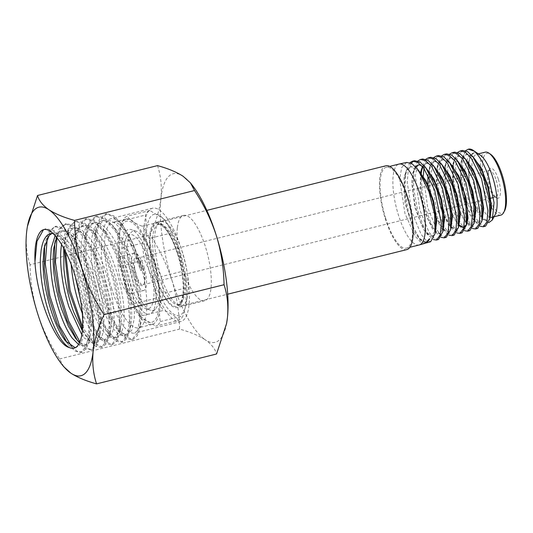 <?xml version="1.0" encoding="UTF-8"?>
<svg xmlns="http://www.w3.org/2000/svg" width="533" height="533" viewBox="0 0 533 533"><rect width="100%" height="100%" fill="white"/><g stroke="black" fill="none" stroke-linecap="round" stroke-linejoin="round"><path stroke-width="0.4" stroke-dasharray="2.67 2" d="M385.665 218.343A41.687 13.158 76 0 1 386.265 167.249A41.687 13.158 76 0 1 407.012 197.05A41.687 13.158 76 0 1 406.413 248.151A41.687 13.158 76 0 1 385.665 218.343M419.205 244.967A41.687 13.158 76 0 1 398.457 215.159A41.687 13.158 76 0 1 399.057 164.057M430.664 241.709L426.2 240.403L421.137 234.427L411.749 211.761L407.272 182.686L408.145 170.92L411.143 163.205M413.701 161.033L414.707 160.7M409.91 162.672L405.78 172.179L404.94 190.841L408.545 212.58L413.941 228.597L420.217 239.417L425.94 242.988M425.301 243.235L420.49 242.015L415.054 236.092L404.953 213.5L399.683 179.448L401.642 167.575L406.746 162.412M485.616 226.105L481.366 224.846L476.555 219.136L467.641 197.49L465.003 185.85A39.362 12.426 76 0 1 468.707 149.12M465.615 150.666L461.811 159.434L461.391 177.189L465.276 198.096L476.216 222.621L480.206 226.252M477.755 228.337L473.497 227.071L468.634 221.322L459.646 199.529L455.462 166.796L457.707 155.383L462.584 150.433M457.654 152.385L453.83 161.179L453.43 179.081L457.341 200.122L468.42 224.879L472.371 228.477M469.899 230.569L465.615 229.29L460.705 223.507L451.658 201.574L447.447 168.621L449.692 157.115L454.616 152.145M449.685 154.104L445.881 162.851L445.455 180.9L449.386 202.154L460.559 227.065L464.536 230.682M462.064 232.794L457.727 231.515L452.797 225.686L443.683 203.606L439.432 170.413L441.684 158.861L446.634 153.857M441.737 155.816L437.959 164.384L437.453 182.606L441.444 204.179L446.694 218.93L452.724 229.31L456.714 232.901M454.209 235.026L449.845 233.74L444.888 227.871L435.701 205.645L431.404 172.266L433.682 160.606L438.646 155.569M433.789 157.528L429.991 166.043L429.478 184.445L433.509 206.204L438.839 221.195L444.982 231.642L448.886 235.12M446.348 237.258L441.97 235.959L436.953 230.056L427.706 207.69L423.309 175.997M423.975 168.521L426.5 160.7L430.677 157.275M425.82 159.247L422.029 167.795L421.636 170.087M421.25 174.051L421.963 190.434L425.567 208.236L430.937 223.32L437.153 233.86L441.044 237.332M438.506 239.484L434.089 238.178L429.038 232.241L419.724 209.729L415.374 175.89L417.652 164.104L422.702 158.987M417.865 160.959L414.108 169.341L413.521 188.029L417.619 210.262L423.042 225.446L429.272 236.039L433.216 239.544M490.087 217.044A32.426 10.234 76 0 1 476.176 194.032A32.426 10.234 76 0 1 476.642 154.29A32.426 10.234 76 0 1 480.393 155.256M464.669 170.187L467.834 157.055L474.583 152.585C472.518 152.804 470.999 154.597 470.026 157.968L469.047 161.732L468.793 177.282L472.258 195.644L482.458 218.363L488.701 222.714M474.004 152.685L470.099 156.382L467.987 164.67L469.826 189.495L477.874 212.74L482.651 219.283L486.869 220.975L490.487 214.772M465.003 185.85L464.583 171.413M490.886 206.551A32.426 10.234 76 0 1 484.704 191.907A32.426 10.234 76 0 1 485.177 152.165M489.221 198.576A30.881 9.747 76 0 1 486.522 191.16A30.881 9.747 76 0 1 482.605 162.072A30.881 9.747 76 0 1 490.54 154.23M498.382 179.335A15.437 4.877 76 0 1 500.34 193.879A15.437 4.877 76 0 1 496.376 197.796A15.437 4.877 76 0 1 490.48 187.216A15.437 4.877 76 0 1 489.341 169.534A15.437 4.877 76 0 1 498.382 179.335M496.203 180.227A13.585 4.291 76 0 1 496.01 196.884A13.585 4.291 76 0 1 494.437 196.477A13.585 4.291 76 0 1 489.247 187.17A13.585 4.291 76 0 1 488.241 171.613A13.585 4.291 76 0 1 489.441 170.513A13.585 4.291 76 0 1 496.203 180.227M160.433 274.708A43.193 13.631 76 0 1 158.707 223.18A43.193 13.631 76 0 1 161.053 221.768A43.193 13.631 76 0 1 182.553 252.649A43.193 13.631 76 0 1 181.926 305.596A43.193 13.631 76 0 1 179.195 305.449A43.193 13.631 76 0 1 160.433 274.708M150.186 260.637A43.593 13.758 76 0 1 151.925 312.638A43.593 13.758 76 0 1 127.86 282.896A43.593 13.758 76 0 1 131.251 229.616A43.593 13.758 76 0 1 150.186 260.637M153.764 260.257A40.914 12.919 76 0 1 155.396 309.067A40.914 12.919 76 0 1 150.579 310.266A40.914 12.919 76 0 1 132.81 281.151A40.914 12.919 76 0 1 131.178 232.341A40.914 12.919 76 0 1 135.995 231.142A40.914 12.919 76 0 1 153.764 260.257M129.233 281.531A38.243 12.072 76 0 1 127.707 235.906A38.243 12.072 76 0 1 148.814 262.003A38.243 12.072 76 0 1 145.842 308.747A38.243 12.072 76 0 1 129.233 281.531M142.697 268.099A14.358 4.53 76 0 1 143.757 284.542A14.358 4.53 76 0 1 135.342 275.434A14.358 4.53 76 0 1 133.523 261.91A14.358 4.53 76 0 1 137.214 258.265A14.358 4.53 76 0 1 142.697 268.099M143.21 268.119A13.585 4.291 76 0 1 144.216 283.676A13.585 4.291 76 0 1 143.017 284.775A13.585 4.291 76 0 1 136.255 275.061A13.585 4.291 76 0 1 136.448 258.405A13.585 4.291 76 0 1 138.02 258.811A13.585 4.291 76 0 1 143.21 268.119M406.772 249.611A43.193 13.631 76 0 1 385.279 218.73A43.193 13.631 76 0 1 385.899 165.783M152.365 258.458A52.107 16.45 -104 0 0 119.532 232.728A52.107 16.45 -104 0 0 125.681 285.075A52.107 16.45 -104 0 0 140.112 315.383A52.107 16.45 -104 0 0 158.248 312.138A52.107 16.45 -104 0 0 152.365 258.458M161.086 276.64A56.818 17.935 76 0 1 163.364 293.53L186.004 287.887A56.818 17.935 -104 0 0 183.732 271.004L161.086 276.64L153.124 258.085L149.147 238.537A56.818 17.935 76 0 0 142.271 226.232C134.676 223.547 129.686 220.189 127.307 216.151A56.818 17.935 76 0 0 122.717 220.735L119.725 231.662L119.685 248.758A56.818 17.935 76 0 0 121.964 265.641L125.948 285.188L133.903 303.75A56.818 17.935 76 0 0 140.779 316.049L163.418 310.413A56.818 17.935 -104 0 1 156.549 298.114L133.903 303.75M153.331 278.186A52.107 16.45 76 0 1 147.448 224.513A52.107 16.45 76 0 1 165.583 221.262A52.107 16.45 76 0 1 180.014 251.576A52.107 16.45 76 0 1 186.157 303.917A52.107 16.45 76 0 1 153.331 278.186M156.549 298.114L152.571 278.559L144.61 260.004A56.818 17.935 -104 0 1 142.331 243.121C145.975 233.168 146.981 223.827 145.356 215.099A56.818 17.935 -104 0 1 149.953 210.515L163.878 219.096L164.917 220.595A56.818 17.935 -104 0 1 171.786 232.901L179.748 251.456L183.732 271.004M142.271 226.232L164.917 220.595M171.786 232.901L149.147 238.537M149.953 210.515L127.307 216.151M122.717 220.735L145.356 215.099M160.34 321.552L182.979 315.916A56.818 17.935 -104 0 1 178.388 320.493L155.743 326.129A56.818 17.935 76 0 0 160.34 321.552C158.701 312.911 159.713 303.57 163.364 293.53M121.964 265.641L144.61 260.004M142.331 243.121L119.685 248.758M186.004 287.887L185.97 304.989L182.979 315.916M178.388 320.493C176.063 316.495 171.073 313.137 163.418 310.413M140.779 316.049L141.818 317.548L155.743 326.129M504.611 210.748A30.881 9.747 76 0 1 491.319 203.106M500.84 215.092A32.426 10.234 76 0 1 491.586 207.723M495.17 214.599A32.426 10.234 76 0 1 493.505 216.651M470.026 157.968L469.027 161.872L469.073 181L474.09 202.34M474.623 203.826L481.472 217.118L487.522 220.809L489.767 218.836M472.225 155.896L466.768 154.25L463.27 157.102L461.065 163.471L460.512 177.203L462.997 193.526L467.787 208.756L473.657 219.409L479.693 222.967L481.945 221.008M464.416 157.761L458.8 155.989L455.289 158.874L452.943 165.936M452.81 166.809L453.416 187.223L459.113 209.043M460.032 211.308L465.815 221.628L471.805 225.159L474.15 223.1M456.521 159.547L450.785 157.755L447.307 160.626L445.095 166.976L445.302 188.302L451.351 211.581M452.244 213.746L458.846 224.866M448.606 161.312L442.89 159.507L439.379 162.292L437.14 168.575L436.507 182.599L439.039 199.409L443.982 215.085L450.039 226.005L456.155 229.543L458.533 227.338M440.798 163.185L434.955 161.233L431.43 164.024L429.158 170.24L429.052 190.168L434.322 212.727M435.801 216.631L442.25 228.297L448.28 231.715L450.725 229.483M432.949 165.01L426.933 162.985L422.782 166.989M422.029 167.795L421.163 172.066L420.524 186.383L423.102 203.499L428.166 219.456L434.368 230.476L440.398 233.927L442.936 231.522M425.014 166.756L418.678 164.837M415.813 167.016L413.208 173.685L412.502 188.029L415.087 205.338L420.197 221.488L426.453 232.635L432.596 236.112L435.128 233.634M417.186 168.621L411.05 166.476L407.365 169.514L404.893 176.35L404.121 190.114L406.632 207.79L412.122 225.486L419.438 238.491L426.48 242.348L427.293 242.009M475.603 160.193L470.606 155.396L466.109 154.417L462.144 158.094L459.999 166.436L461.838 191.427L469.979 214.912L474.79 221.501L479.034 223.134L482.665 216.884M467.767 162.052L462.711 157.195L458.14 156.149L454.656 159.001L452.43 165.263M452.284 166.089L452.877 188.156L459.379 211.488M460.186 213.327L465.962 222.734L471.152 225.326L474.85 219.023M458.593 162.312L450.132 157.915L445.128 164.297L443.736 178.608L446.181 196.844L451.591 213.926M452.384 215.712L458.773 225.619M463.883 227.318L467.055 220.975M452.051 165.776L446.881 160.713L442.23 159.66L438.579 162.672L436.34 169.481M436.294 169.774L436.38 188.376L441.097 209.296L448.453 224.953L455.495 229.71L459.239 223.007M444.255 167.702L439.025 162.538L434.302 161.386L430.058 165.45L427.906 174.704M427.939 185.83L434.808 215.952M436.001 218.81L442.117 229.083L447.627 231.888L451.411 225.179M436.354 169.494L431.05 164.277L426.273 163.138L422.422 166.556M420.377 172.865L420.33 191.693L425.054 213L432.543 229.103L439.745 234.107L443.609 227.191M428.519 171.393L421.03 165.037M415.52 166.709L412.729 173.012L411.689 182.832L414.987 207.81L423.282 229.197L427.886 234.926L431.943 236.292L435.814 229.123M419.504 171.779L410.39 166.622L406.486 170.047L403.987 177.729L404.987 203.08L413.968 231.129L420.084 240.09L425.827 242.528L429.172 239.011M183.512 295.029A43.966 13.878 76 0 1 177.296 307.541A43.966 13.878 76 0 1 157.741 282.87A43.966 13.878 76 0 1 149.84 234.733A43.966 13.878 76 0 1 156.049 222.221A43.966 13.878 76 0 1 175.604 246.899A43.966 13.878 76 0 1 183.512 295.029M177.342 227.884A43.966 13.878 -104 0 0 185.251 276.014A43.966 13.878 -104 0 0 204.805 300.692A43.966 13.878 -104 0 0 211.015 288.18A43.966 13.878 -104 0 0 203.113 240.05A43.966 13.878 -104 0 0 183.559 215.372A43.966 13.878 -104 0 0 177.342 227.884M71.149 264.468L71.562 242.941L74.087 233.241L80.963 226.039L88.331 227.684L96.08 235.086L106.713 253.275C112.63 266.467 116.9 280.485 119.512 295.322C121.244 305.502 121.864 314.323 121.371 321.779L120.172 329.774L114.262 338.115L109.025 336.909C103.702 333.378 98.398 325.237 93.108 312.491C87.892 299.513 84.241 285.415 82.162 270.211C80.683 258.732 80.536 248.798 81.716 240.416L83.108 233.887L86.466 226.798L91.116 223.507L96.12 223.96L106.234 232.555L114.522 245.886C120.691 258.212 125.375 271.937 128.573 287.047C131.118 299.519 132.104 310.259 131.524 319.254L130.871 324.737L128.366 332.252L124.416 335.59L121.158 335.357C116.094 333.392 110.811 326.516 105.321 314.736C99.878 302.684 95.833 288.959 93.188 273.562C90.936 259.751 90.497 247.858 91.869 237.885L92.362 235.033L95.86 225.359L101.27 220.982L104.015 220.835L109.991 223.554L116.387 230.036L122.244 238.857C128.606 250.19 133.663 263.469 137.414 278.686C140.912 293.45 142.338 306.129 141.678 316.722L141.025 322.212L138.52 329.72L134.569 333.058L133.183 333.205C128.426 332.819 123.236 327.282 117.6 316.595C111.997 305.596 107.606 292.384 104.428 276.967C101.39 261.536 100.53 248.098 101.85 236.639L102.023 235.359C103.622 224.979 106.96 219.303 112.023 218.343L117.18 219.796L122.936 225.412L133.423 244.181L141.985 270.224L140.712 270.537C132.764 241.136 116.347 217.451 104.608 220.189L98.372 224.999L94.874 235.413L94.401 238.498C93.088 249.95 93.948 263.395 96.986 278.819C100.164 294.243 104.555 307.448 110.158 318.448L116.361 328.381L125.735 335.057L127.127 334.917L131.784 330.213L134.229 318.581C134.889 307.987 133.47 295.302 129.965 280.545C126.214 265.321 121.164 252.042 114.802 240.709C108.392 229.67 102.316 223.66 96.573 222.694L93.828 222.834L88.411 227.218L84.914 236.885L84.427 239.743C83.048 249.717 83.488 261.61 85.746 275.421C88.391 290.811 92.436 304.536 97.872 316.589L106.2 330.906L113.716 337.216L116.974 337.442L121.064 333.858L123.563 325.756L124.076 321.106C124.655 312.111 123.676 301.378 121.124 288.899C117.933 273.789 113.243 260.071 107.073 247.738C100.844 235.666 94.714 228.357 88.678 225.812L83.674 225.366L79.017 228.657L75.666 235.739L74.267 242.268C73.088 250.65 73.241 260.584 74.72 272.07L75.599 278.013M144.31 224.833A58.403 18.435 -104 0 0 154.81 288.773A58.403 18.435 -104 0 0 180.787 321.559A58.403 18.435 -104 0 0 189.035 304.936A58.403 18.435 -104 0 0 178.535 240.989A58.403 18.435 -104 0 0 152.565 208.21A58.403 18.435 -104 0 0 144.31 224.833M80.343 298.9L85.666 314.35L96.033 333.418L101.583 338.761L106.82 339.967L112.729 331.633L113.922 323.638C114.415 316.176 113.802 307.354 112.07 297.174C109.452 282.337 105.188 268.319 99.265 255.134C93.275 242.162 87.146 233.634 80.883 229.536L73.521 227.891L66.645 235.093L64.413 242.968L63.727 248.005M61.588 244.301L65.286 233.128L70.809 228.564L80.616 231.995L85.933 237.625L98.798 260.983C104.408 274.888 108.212 289.046 110.224 303.457C111.284 311.379 111.617 318.334 111.21 324.311L110.558 329.82L109.112 335.137L104.108 340.647L96.799 337.862L89.424 328.315L82.262 313.277M82.349 330.786L85.873 335.943L89.357 339.714L96.66 342.499L101.663 336.989C102.756 334.224 103.455 330.62 103.768 326.163C104.175 320.186 103.842 313.237 102.776 305.309C100.77 290.898 96.959 276.74 91.356 262.836C85.66 249.111 79.597 239.444 73.168 233.847L63.367 230.416L57.837 234.98L56.638 237.272M55.172 235.593L56.685 233.574L60.655 231.089L66.478 231.895L72.954 236.879L75.786 240.17L90.757 268.938C96 283.416 99.311 297.561 100.697 311.385L101.057 326.836L100.397 332.359L97.839 339.941L93.955 343.172L84.514 338.235L81.822 334.804M79.59 342.579L86.506 345.031L90.39 341.8C92.122 338.935 93.195 334.564 93.615 328.688L93.248 313.237C91.863 299.413 88.551 285.268 83.315 270.791C77.971 256.46 72.035 245.773 65.512 238.731L59.03 233.747L53.207 232.948L51.888 233.421M52.987 233.454L58.936 235.986L65.326 242.308C71.882 250.71 77.631 262.303 82.568 277.093C87.385 291.977 90.177 305.962 90.93 319.047L90.903 329.367L90.244 334.877L86.366 344.178L83.801 345.704L78.551 344.485M75.213 347.703L78.924 346.037C81.416 343.472 82.928 338.535 83.461 331.22L83.481 320.906C83.041 312.678 81.689 303.763 79.417 294.149M65.326 242.308L62.421 238.604L74.753 260.117L84.527 288.493L89.711 317.295L89.324 340.007L86.533 348.375L82.122 352.106L77.178 351.287L71.602 346.637M152.565 208.21L112.023 218.343M157.521 165.616C160.859 175.697 161.999 186.65 160.926 198.476C159.48 210.249 155.849 222.388 150.04 234.893C159.434 249.131 166.736 264.235 171.946 280.211A86.846 27.416 76 0 1 160.926 198.476A86.846 27.416 76 0 1 183.159 176.296A86.846 27.416 76 0 1 192.36 185.337M63.64 366.597L59.569 358.962C50.175 344.724 42.88 329.614 37.67 313.644C32.833 297.534 30.288 281.244 30.055 264.768L150.04 234.893M30.055 264.768C26.697 254.547 25.564 243.594 26.65 231.908L27.496 226.045M171.946 280.211C176.783 296.315 179.321 312.604 179.561 329.088C190.174 332.012 198.722 335.577 205.198 339.768A86.846 27.416 76 0 1 171.946 280.211M226.578 323.551A86.846 27.416 76 0 1 205.198 339.768C211.315 344.065 215.099 348.809 216.558 354.005M59.569 358.962L179.561 329.088M43.286 230.029L46.005 228.75L53.766 230.403L62.421 238.604M47.277 238.204L50.955 230.016L56.152 226.225L63.913 227.871L72.575 236.072L84.907 257.592L94.681 285.968L99.871 314.77L99.478 337.482L96.686 345.844L92.276 349.575L86.479 348.269L79.903 341.86M56.938 237.638L60.702 228.071L66.312 223.7L74.067 225.339L82.722 233.534L95.054 255.047L104.828 283.423L110.025 312.231L109.638 334.951L106.84 343.319L102.429 347.05L93.062 342.806L82.608 326.969M65.432 251.263L68.464 230.396L71.922 224.14L76.466 221.168L84.214 222.814L92.862 230.996L105.201 252.495L114.975 280.864L120.172 309.673L119.792 332.405L116.993 340.787L112.576 344.518L104.508 341.493L95.394 329.421L86.732 310.106L79.93 286.474L76.126 262.103L75.992 240.669L79.65 225.412L86.632 218.643L94.374 220.282L103.016 228.464L115.348 249.964L125.128 278.326L130.325 307.135L129.952 329.86L127.154 338.262L122.73 341.993L114.655 338.961L105.541 326.876L96.879 307.561L90.084 283.929L86.279 259.558L86.153 238.124L89.804 222.881L96.786 216.112L104.535 217.757L113.176 225.939L125.508 247.439L135.282 275.801L140.485 304.609L140.106 327.335L137.307 335.737L132.877 339.468L124.829 336.45L115.741 324.43L107.093 305.202L100.291 281.657L96.46 257.332L96.273 235.892L99.864 220.555L106.767 213.626L113.722 215.865L121.311 223.334L130.445 238.251L141.985 270.224M40.575 231.608L44.732 229.07L54.08 231.775L64.453 243.528L74.387 262.522L82.455 285.835L87.532 309.893L88.938 331.013L86.559 345.957L80.849 352.426L75.193 351.2L68.79 345.098L67.131 342.859M44.599 245.626L45.019 242.921L48.816 231.635L54.886 226.545L64.227 229.243L74.6 240.996L84.534 259.984L92.609 283.289L97.686 307.354L99.098 328.475L96.713 343.425L91.01 349.895L85.347 348.675L78.937 342.566L77.285 340.334M54.752 243.088L55.179 240.383L58.97 229.103L65.039 224.013L74.38 226.718L84.76 238.471L94.694 257.459L102.762 280.771L107.839 304.829L109.252 325.949L106.867 340.9L101.157 347.363L95.5 346.144L89.091 340.034L82.462 329.487M64.22 248.924L65.332 237.845L69.13 226.572L75.2 221.488L84.54 224.193L94.921 235.952L104.854 254.941L112.923 278.259L118 302.318L119.405 323.438L117.02 338.375L111.31 344.838L105.654 343.612L99.251 337.516L88.258 317.615L79.337 289.732L74.673 260.091L75.486 235.32L79.284 224.04L85.36 218.956L94.701 221.668L105.081 233.434L115.015 252.429L123.083 275.748L128.153 299.806L129.559 320.919L127.174 335.857L121.457 342.313L115.808 341.087L109.418 335.004L98.418 315.11L89.497 287.227L84.827 257.586L85.64 232.801L89.437 221.508L95.52 216.425L104.861 219.143L115.241 230.916L125.175 249.917L133.243 273.236L138.314 297.294L139.713 318.408L137.321 333.332L131.611 339.781L125.968 338.555L119.579 332.479L108.579 312.598L99.658 284.722L94.987 255.08L95.793 230.289L99.531 219.09L105.501 213.94L112.29 216.072L119.678 223.194L128.926 238.064L140.712 270.537M130.598 270.164A19.301 6.09 76 0 1 130.319 293.823A19.301 6.09 76 0 1 120.718 280.025A19.301 6.09 76 0 1 120.998 256.366A19.301 6.09 76 0 1 130.598 270.164M143.963 266.84A19.301 6.09 76 0 1 143.683 290.492A19.301 6.09 76 0 1 134.083 276.694A19.301 6.09 76 0 1 134.356 253.035A19.301 6.09 76 0 1 143.963 266.84M125.128 285.628A54.273 17.129 76 0 1 125.908 219.103A54.273 17.129 76 0 1 152.918 257.905A54.273 17.129 76 0 1 152.132 324.43A54.273 17.129 76 0 1 125.128 285.628M111.763 288.953A54.273 17.129 76 0 1 112.543 222.428A54.273 17.129 76 0 1 139.553 261.237A54.273 17.129 76 0 1 138.773 327.755A54.273 17.129 76 0 1 111.763 288.953M158.174 274.948A41.507 13.105 76 0 1 156.522 225.432A41.507 13.105 76 0 1 179.434 253.748A41.507 13.105 76 0 1 176.203 304.49A41.507 13.105 76 0 1 158.174 274.948M177.642 253.941A42.847 13.525 76 0 1 179.281 305.123A42.847 13.525 76 0 1 155.703 275.821A42.847 13.525 76 0 1 154.064 224.64A42.847 13.525 76 0 1 177.642 253.941M158.707 223.18L156.522 225.432L158.114 224.446C159.494 224.719 159.067 223.14 163.911 227.265C168.934 232.461 173.491 241.389 177.589 254.048C181.806 267.946 183.665 280.411 183.159 291.438C182.006 303.943 178.762 304.516 178.075 304.603L176.203 304.49L179.195 305.449M386.265 167.249L389.73 166.383M476.642 154.29L478.348 153.864M494.437 196.477L496.376 197.796M155.396 309.067L151.925 312.638M127.707 235.906L131.178 232.341M144.216 283.676L143.757 284.542M143.017 284.775L458.713 206.171M459.373 206.005L465.582 204.459M466.555 204.219L473.411 202.507M474.397 202.267L490.067 198.363M493.485 197.51L496.01 196.884M161.053 221.768L206.824 210.375M119.532 232.728L119.725 231.662M165.583 221.262L163.878 219.096M186.157 303.917L185.97 304.989M140.112 315.383L141.811 317.555M181.926 305.596L227.698 294.196M136.448 258.405L427.679 185.89M428.332 185.731L450.318 180.254M451.178 180.041L459.013 178.089M459.666 177.929L489.441 170.513M138.02 258.811L137.214 258.265M145.842 308.747L150.579 310.266M135.995 231.142L131.251 229.616M488.241 171.613L489.341 169.534M492.312 217.217L494.011 216.791M406.413 248.151L409.87 247.285M481.472 217.118L482.458 218.363M461.065 163.471L461.811 159.434M473.657 219.409L476.216 222.621M453.07 165.217L453.83 161.179M465.815 221.628L468.42 224.879M445.095 166.976L445.881 162.851M457.914 223.787L460.559 227.065M437.14 168.575L437.959 164.384M450.039 226.005L452.724 229.31M429.158 170.24L429.991 166.043M442.25 228.297L444.982 231.642M434.368 230.476L437.153 233.86M413.208 173.685L414.108 169.341M426.453 232.635L429.272 236.039M404.893 176.35L405.78 172.179M419.438 238.491L420.217 239.417M486.869 220.975L487.522 220.809M466.109 154.417L466.768 154.25M479.034 223.134L479.693 222.967M458.14 156.149L458.8 155.989M471.152 225.326L471.805 225.159M450.132 157.915L450.785 157.755M442.23 159.66L442.89 159.507M455.495 229.71L456.155 229.543M434.302 161.386L434.955 161.233M447.627 231.888L448.28 231.715M426.273 163.138L426.933 162.985M439.745 234.107L440.398 233.927M418.345 164.904L419.005 164.75M431.943 236.292L432.596 236.112M410.39 166.622L411.05 166.476M425.827 242.528L426.48 242.348M204.805 300.692L177.296 307.541M180.787 321.559L134.569 333.065M127.127 334.917L124.416 335.59M116.974 337.442L114.262 338.122M106.82 339.974L104.108 340.647M96.666 342.499L93.955 343.179M86.506 345.031L83.801 345.704M76.352 347.556L74.02 348.142M93.828 222.834L91.116 223.507M83.674 225.359L80.963 226.032M73.521 227.891L70.809 228.564M63.36 230.416L60.655 231.089M53.207 232.941L50.502 233.621M103.982 220.302L101.27 220.975M183.559 215.372L156.049 222.221M90.244 334.884L89.324 340.007M75.786 240.17L72.575 236.072M100.397 332.359L99.478 337.482M85.933 237.625L82.722 233.534M110.558 329.82L109.638 334.951M96.08 235.086L92.862 230.996M120.711 327.275L119.792 332.405M106.234 232.555L103.016 228.464M130.871 324.737L129.952 329.86M116.387 230.036L113.176 225.939M141.025 322.212L140.106 327.335M122.936 225.412L121.311 223.334M68.79 345.098L65.572 341.007M45.019 242.921L44.099 248.045M78.937 342.566L75.726 338.475M55.179 240.383L54.259 245.506M89.091 340.034L85.873 335.943M65.332 237.845L64.413 242.968M99.251 337.516L96.033 333.418M75.486 235.32L74.567 240.443M109.418 335.004L106.2 330.906M85.64 232.801L84.72 237.925M119.579 332.479L116.361 328.381M95.793 230.289L94.874 235.413M46.005 228.75L44.732 229.07M82.122 352.106L80.849 352.426M56.152 226.225L54.886 226.545M92.276 349.575L91.01 349.895M66.312 223.7L65.039 224.013M102.429 347.05L101.157 347.363M76.466 221.168L75.2 221.488M112.576 344.518L111.31 344.838M86.632 218.643L85.36 218.956M122.73 341.993L121.457 342.313M96.786 216.112L95.52 216.425M132.877 339.468L131.611 339.781M106.767 213.626L105.501 213.94M143.683 290.492L130.319 293.823M125.908 219.103L112.543 222.428M152.132 324.43L138.773 327.755M134.356 253.035L120.998 256.366"/><path stroke-width="0.8" d="M389.73 166.383L399.057 164.057A41.687 13.158 76 0 1 399.19 164.031A41.687 13.158 76 0 1 419.804 193.865A41.687 13.158 76 0 1 419.338 244.927A41.687 13.158 76 0 1 419.205 244.967L409.87 247.285M411.143 163.205L413.701 161.033M412.635 161.146L414.707 160.7L420.051 162.045L425.94 167.948L436.787 189.748L442.47 212.72L442.956 231.415L438.506 239.484L436.44 240.07L440.251 234.98L441.337 223.374L434.748 190.248L423.802 168.295L417.932 162.465L412.635 161.146L409.91 162.672M399.19 164.031L406.746 162.412L412.169 163.811L418.185 169.914L428.938 191.653L434.615 214.599L435.168 233.361L430.664 241.709L426.54 242.881L429.805 238.871L429.172 239.011L425.301 243.235L419.338 244.927M468.207 149.227L468.707 149.12A39.362 12.426 76 0 1 473.137 150.326A39.362 12.426 76 0 1 474.19 151.125L468.207 149.227L465.615 150.666M460.259 150.932L462.584 150.433L467.541 151.599L473.011 156.869L483.864 178.335L489.407 200.814L489.76 218.896L485.616 226.105L483.304 226.758L486.935 221.868L487.948 210.702L481.572 178.888L471.019 157.795L465.369 152.198L460.259 150.932L457.654 152.385M452.33 152.631L454.616 152.145L459.619 153.351L465.202 158.741L476.022 180.234L481.585 202.84L481.939 221.035L477.755 228.337L475.496 228.977L479.14 224.06L480.193 212.834L473.764 180.787L463.15 159.547L457.461 153.91L452.33 152.631L449.685 154.104M444.395 154.337L446.634 153.857L451.671 155.063L457.267 160.48L468.181 182.139L473.777 204.865L474.137 223.194L469.899 230.569L467.674 231.202L471.372 226.225L472.425 214.919L465.969 182.672L455.289 161.292L449.546 155.623L444.395 154.337L441.737 155.816M436.454 156.036L438.646 155.569L443.789 156.815L449.459 162.392L460.319 184.045L465.935 206.764L466.362 225.146L462.064 232.794L459.872 233.414L463.59 228.424L464.636 217.038L458.16 184.571L447.407 163.045L441.65 157.335L436.454 156.036L433.789 157.528M423.309 175.997L423.975 168.521M428.512 157.741L430.677 157.275L435.894 158.581L441.69 164.317L452.477 185.944L458.1 208.716L458.553 227.205L454.209 235.026L452.071 235.633L455.802 230.602L456.881 219.156L450.338 186.463L439.538 164.797L433.749 159.041L428.512 157.741L425.82 159.247M421.636 170.087L421.25 174.051M420.584 159.44L422.702 158.987L427.946 160.3L433.782 166.083L444.642 187.843L450.292 210.775L450.731 229.403L446.348 237.258L444.255 237.851L448.026 232.788L449.112 221.235L442.55 188.356L431.677 166.543L425.827 160.759L420.584 159.44L417.865 160.959M480.206 226.252L483.304 226.758M472.371 228.477L475.496 228.977M464.536 230.682L467.674 231.202M456.714 232.901L459.872 233.414M448.886 235.12L452.071 235.633M441.044 237.332L444.255 237.851M433.216 239.544L436.44 240.07M473.137 150.326L480.393 155.256A32.426 10.234 76 0 1 492.778 177.476A32.426 10.234 76 0 1 495.17 214.599L492.312 220.009L494.064 202.64L488.741 177.316C484.47 164.684 479.613 155.956 474.19 151.125M464.583 171.413L464.669 170.187M478.348 153.864L485.177 152.165A32.426 10.234 76 0 1 488.928 153.138A32.426 10.234 76 0 1 501.313 175.35A32.426 10.234 76 0 1 503.698 212.474A32.426 10.234 76 0 1 500.84 215.092L494.011 216.791M488.928 153.138L490.54 154.23A30.881 9.747 76 0 1 502.339 175.39A30.881 9.747 76 0 1 504.611 210.748L503.698 212.474M206.824 210.375L385.899 165.783A43.193 13.631 76 0 1 407.399 196.67A43.193 13.631 76 0 1 406.772 249.611L227.698 294.196M491.319 203.106A30.881 9.747 76 0 1 489.221 198.576M491.586 207.723A32.426 10.234 76 0 1 490.886 206.551M493.505 216.651A32.426 10.234 76 0 1 492.312 217.217A32.426 10.234 76 0 1 490.087 217.044M488.701 222.714L492.312 220.009M425.94 242.988L426.54 242.881M474.09 202.34L474.623 203.826M489.767 218.836L491.546 206.451L488.408 187.13L481.186 167.922L472.225 155.896M481.945 221.008L483.737 208.59L480.593 189.202L473.371 169.9L464.416 157.761M452.943 165.936L452.81 166.809M459.113 209.043L460.032 211.308M474.15 223.1L475.902 210.562L472.731 191.094L465.516 171.786L456.521 159.547M451.351 211.581L452.244 213.746M458.846 224.866L463.617 227.438M463.95 227.371L466.642 224.6L468.014 218.25L466.095 197.996L458.653 175.69L448.606 161.312M458.533 227.338L460.259 214.626L457.067 195.038L449.805 175.57L440.798 163.185M434.322 212.727L435.801 216.631M450.725 229.483L452.43 216.684L449.232 197.043L441.997 177.549L432.949 165.01M422.782 166.989L421.163 172.066M442.936 231.522L444.589 218.55L441.357 198.869L434.069 179.295L425.014 166.756M418.678 164.837L415.813 167.016M435.128 233.634L436.774 220.635L433.529 200.868L426.247 181.24L417.186 168.621M427.293 242.009L429.805 238.871M489.76 218.896L490.487 214.772L490.613 202.74L487.768 187.35L482.405 172.019L475.603 160.193L473.011 156.869M481.939 221.035L482.665 216.884L482.805 204.852L479.94 189.382L474.57 173.965L467.767 162.052L465.202 158.741M452.43 165.263L452.284 166.089M459.379 211.488L460.186 213.327M474.137 223.194L474.85 219.023L474.976 206.864L472.085 191.294L466.701 175.817L458.593 162.312M451.591 213.926L452.384 215.712M458.773 225.619L463.297 227.544L463.883 227.318M466.362 225.146L467.055 220.975L467.128 208.743L464.25 193.246L458.873 177.775L452.051 165.776L449.459 162.392M458.553 227.205L459.239 223.007L459.313 210.795L456.421 195.245L451.051 179.761L444.255 167.702L441.69 164.317M427.906 174.704L427.939 185.83M434.808 215.952L436.001 218.81M450.731 229.403L451.411 225.179L451.491 212.867L448.579 197.21L443.203 181.653L436.354 169.494L433.782 166.083M422.422 166.556L420.377 172.865M442.956 231.415L443.609 227.191L443.649 214.799L440.744 199.182L435.361 183.579L428.519 171.393L425.94 167.948M421.03 165.037L418.345 164.904L415.52 166.709M435.168 233.361L435.814 229.123L435.814 216.738L432.903 201.114L427.539 185.557L419.504 171.779M75.599 278.013L80.343 298.9M82.262 313.277L80.996 309.913C76.052 296.141 72.848 281.824 71.362 266.973L71.149 264.468M63.727 248.005L63.92 268.832C65.399 283.683 68.61 297.994 73.547 311.765L82.349 330.786M81.822 334.804L68.99 307.048C64.393 292.63 61.661 278.253 60.795 263.908C60.429 256.973 60.629 250.83 61.408 245.473L61.588 244.301M56.638 237.272L53.96 247.325C53.187 252.682 52.98 258.825 53.353 265.767C54.219 280.105 56.951 294.483 61.548 308.9L68.291 326.049L75.726 338.475L79.59 342.579M78.551 344.485L72.182 338.049C66.465 330.114 61.448 318.747 57.131 303.957C52.927 289.053 50.708 274.755 50.468 261.077L51.255 247.998L55.172 235.593M51.888 233.421L49.236 235.426L44.099 248.045L43.026 262.936C43.26 276.614 45.485 290.905 49.689 305.809C54 320.599 59.016 331.966 64.733 339.901L65.572 341.007L75.213 347.703M69.523 347.643A58.403 18.435 -104 0 0 74.02 348.142A58.403 18.435 -104 0 0 82.275 331.513A58.403 18.435 -104 0 0 79.424 294.149C72.315 254.341 50.635 220.415 40.575 231.608C36.277 236.799 34.405 246.886 34.971 261.87C36.57 296.774 55.599 344.844 69.517 347.616C66.458 346.15 63.234 342.726 59.836 337.336C54.113 328.075 49.316 315.862 45.432 300.699C41.667 285.461 39.988 271.41 40.381 258.538L41.094 250.53C42.327 242.328 44.719 237.025 48.27 234.607L50.502 233.621L52.987 233.454M26.65 231.908A86.846 27.416 76 0 1 27.43 226.405A86.846 27.416 76 0 1 48.889 209.729A86.846 27.416 76 0 1 82.149 269.285A86.846 27.416 76 0 1 93.168 351.02A86.846 27.416 76 0 1 70.929 373.2A86.846 27.416 76 0 1 61.728 364.159A86.846 27.416 76 0 1 37.67 313.644A86.846 27.416 76 0 1 26.65 231.908M27.43 226.405L37.53 195.491L157.521 165.616C168.115 168.535 176.663 172.099 183.159 176.296L190.454 182.906L194.518 190.534C203.892 204.739 211.195 219.843 216.418 235.852A86.846 27.416 76 0 1 227.438 317.588A86.846 27.416 76 0 1 226.658 323.091A86.846 27.416 76 0 1 226.578 323.551M37.53 195.491C38.996 200.701 42.78 205.445 48.889 209.729C55.385 213.933 63.933 217.491 74.527 220.409C74.773 236.925 77.312 253.222 82.149 269.285C87.372 285.295 94.674 300.405 104.048 314.603C98.285 326.956 94.654 339.095 93.168 351.02C92.076 362.707 93.215 373.66 96.566 383.88L216.558 354.005L226.592 323.451L227.438 317.588C228.51 305.762 227.378 294.809 224.033 284.729C223.793 268.212 221.255 251.922 216.418 235.852A86.846 27.416 76 0 0 192.36 185.337L190.454 182.906M96.566 383.88C85.953 380.948 77.405 377.391 70.929 373.2L63.64 366.597L61.728 364.159M104.048 314.603L224.033 284.729M74.527 220.409L194.518 190.534M34.971 261.87L36.957 241.362L43.286 230.029M71.602 346.637L59.556 326.043L49.829 295.655L45.252 263.529L47.277 238.204M79.903 341.86L68.684 321.073L59.776 292.224L55.459 262.056L56.938 237.638M82.608 326.969L70.09 290.392L65.432 251.263M67.131 342.859L56.984 323.231L48.809 297.048L44.346 269.392L44.599 245.626M77.285 340.334L67.138 320.699L58.963 294.509L54.499 266.846L54.752 243.088M82.462 329.487L68.81 290.672L64.22 248.924M458.713 206.171L459.373 206.005M465.582 204.459L466.555 204.219M473.411 202.507L474.397 202.267M490.067 198.363L493.485 197.51M427.679 185.89L428.332 185.731M450.318 180.254L451.178 180.041M459.013 178.089L459.666 177.929M457.267 160.48L459.852 163.844M418.185 169.914L420.75 173.365M226.658 323.091L226.598 323.451"/></g></svg>

